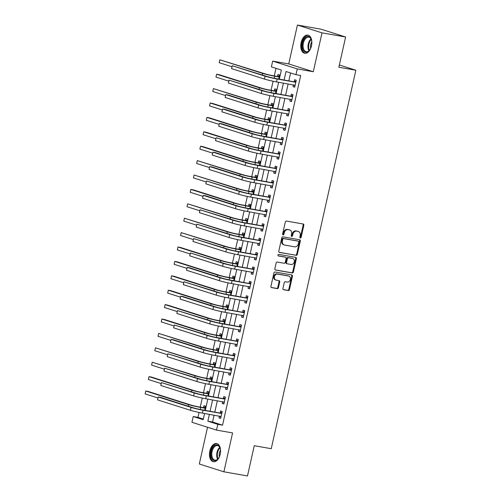 <?xml version="1.0" encoding="UTF-8"?>
<svg xmlns="http://www.w3.org/2000/svg" width="501" height="501" viewBox="0 0 501 501"><rect width="100%" height="100%" fill="white"/><g stroke="black" fill="none" stroke-linecap="round" stroke-linejoin="round"><path stroke-width="0.75" d="M300.324 237.981A0.814 0.658 107.6 0 0 301.151 237.305L303.838 225.287A1.159 0.939 107.6 0 0 303.161 223.991L286.478 221.066A1.159 0.939 107.6 0 0 285.301 222.031L282.614 234.048A0.814 0.658 107.6 0 0 283.91 234.274L284.255 232.721A3.714 3 107.6 0 1 288.031 229.621L289.421 229.865A3.714 3 107.6 0 1 289.741 229.946A3.714 3 107.6 0 1 291.582 234.005L291.231 235.564A0.814 0.658 107.6 0 0 292.528 235.789L292.878 234.236A3.714 3 107.6 0 1 296.655 231.136L298.045 231.381A3.714 3 107.6 0 1 298.358 231.456A3.714 3 107.6 0 1 300.199 235.52L299.855 237.073A0.814 0.658 107.6 0 0 300.324 237.981M299.961 237.737A0.814 0.658 107.6 0 0 300.487 237.092L303.174 225.074A1.159 0.939 107.6 0 0 302.842 223.934M282.721 234.712A0.814 0.658 107.6 0 0 283.247 234.067L283.591 232.508L284.255 232.721M291.344 236.228A0.814 0.658 107.6 0 0 291.864 235.576L292.215 234.023L292.878 234.236M220.196 454.282A9.225 5.405 -80 0 0 216.607 443.548A9.225 5.405 -80 0 0 209.831 450.994A9.225 5.405 -80 0 0 213.413 461.728A9.225 5.405 -80 0 0 220.196 454.282M311.484 45.86A9.225 5.405 -80 0 0 307.902 35.133A9.225 5.405 -80 0 0 301.126 42.572A9.225 5.405 -80 0 0 304.708 53.306A9.225 5.405 -80 0 0 311.484 45.86M282.933 288.432A1.159 0.939 107.6 0 0 283.604 289.722L288.288 290.542A1.159 0.939 107.6 0 0 289.465 289.578L292.446 276.233A1.159 0.939 107.6 0 0 291.776 274.936L275.093 272.012A1.159 0.939 107.6 0 0 273.909 272.976L270.928 286.321A1.159 0.939 107.6 0 0 271.605 287.618L277.253 288.607A1.159 0.939 107.6 0 0 278.437 287.643L279.715 281.931A1.159 0.939 107.6 0 0 279.038 280.635L276.233 280.14A3.106 2.511 107.6 0 1 275.97 280.078A3.106 2.511 107.6 0 1 274.473 276.521A3.106 2.511 107.6 0 1 277.585 274.091L288.57 276.02A3.106 2.511 107.6 0 1 288.833 276.089A3.106 2.511 107.6 0 1 290.336 279.646A3.106 2.511 107.6 0 1 287.217 282.069L285.388 281.75A1.159 0.939 107.6 0 0 284.211 282.721L282.933 288.432M214.102 415.16L212.574 422.005L222.538 425.174L217.816 424.341L216.526 430.102L191.946 422.299L193.236 416.538L203.199 419.7L204.59 413.488M345.615 36.999L322.005 32.853L297.425 25.05L321.035 29.196L345.615 36.999L338.851 67.24L355.854 70.228L271.254 448.689L254.257 445.708L247.494 475.95L223.891 471.804L232.583 432.92L216.526 430.102M297.425 25.05L288.739 63.934L313.313 71.737L322.005 32.853M313.313 71.737L297.262 68.919L295.972 74.68L286.008 71.518L284.117 79.997M222.538 425.174L300.694 75.507L295.972 74.68M296.147 255.372A1.159 0.939 107.6 0 0 297.325 254.408L300.312 241.062A1.159 0.939 107.6 0 0 299.636 239.766L282.952 236.841A1.159 0.939 107.6 0 0 281.775 237.806L278.788 251.151A1.159 0.939 107.6 0 0 279.464 252.448L295.484 255.166A1.159 0.939 107.6 0 0 296.661 254.195L299.648 240.849A1.159 0.939 107.6 0 0 299.316 239.71M296.379 258.648L293.398 271.993A1.159 0.939 107.6 0 1 292.215 272.957L275.531 270.033A1.159 0.939 107.6 0 1 274.861 268.736L276.132 263.025A1.159 0.939 107.6 0 1 277.316 262.061L284.08 263.244A1.159 0.939 107.6 0 0 285.263 262.28L286.109 258.491A1.159 0.939 107.6 0 0 285.432 257.195L278.387 255.961A0.814 0.658 107.6 0 1 278.744 254.376L295.703 257.351A1.159 0.939 107.6 0 1 296.379 258.648L295.715 258.435L292.734 271.78L293.398 271.993M207.527 427.247L199.31 464.001L223.891 471.804M290.593 72.971L288.833 80.824M288.144 83.93L285.614 95.228M284.925 98.334L282.395 109.625M281.706 112.731L279.176 124.029M278.481 127.135L275.957 138.433M275.262 141.539L272.738 152.83M272.043 155.936L269.519 167.234M268.824 170.34L266.3 181.631M265.605 184.737L263.081 196.035M262.386 199.141L259.862 210.439M259.167 213.545L256.644 224.836M255.948 227.942L253.425 239.24M252.729 242.346L250.206 253.638M249.511 256.744L246.987 268.041M246.292 271.147L243.768 282.445M243.073 285.551L240.549 296.842M239.854 299.949L237.33 311.246M236.635 314.352L234.111 325.644M233.416 328.75L230.892 340.047M230.197 343.154L227.673 354.451M226.978 357.557L224.454 368.849M223.759 371.955L221.235 383.252M220.54 386.359L218.016 397.65M217.321 400.762L214.797 412.054M293.448 84.863L293.047 86.654L294.707 87.18L296.254 80.266L294.594 79.74L294.175 81.619M290.229 99.267L289.829 101.052L291.488 101.584L293.035 94.67L291.375 94.144L290.949 96.023M287.01 113.664L286.61 115.455L288.269 115.981L289.816 109.068L288.156 108.542L287.731 110.42M283.791 128.068L283.391 129.859L285.05 130.385L286.597 123.471L284.937 122.945L284.512 124.824M280.573 142.466L280.172 144.257L281.831 144.783L283.378 137.875L281.712 137.343L281.293 139.222M277.354 156.869L276.953 158.66L278.612 159.186L280.159 152.273L278.493 151.747L278.074 153.625M274.135 171.273L273.734 173.058L275.393 173.59L276.94 166.676L275.274 166.15L274.855 168.029M270.916 185.671L270.515 187.462L272.175 187.988L273.721 181.074L272.056 180.548L271.636 182.427M267.697 200.074L267.296 201.865L268.956 202.391L270.502 195.478L268.837 194.952L268.417 196.83M264.478 214.472L264.077 216.263L265.737 216.789L267.284 209.881L265.618 209.349L265.198 211.228M261.259 228.876L260.858 230.667L262.518 231.193L264.065 224.279L262.399 223.753L261.979 225.632M258.034 243.279L257.639 245.064L259.299 245.596L260.846 238.683L259.18 238.157L258.76 240.035M254.815 257.677L254.42 259.468L256.08 259.994L257.627 253.08L255.961 252.554L255.541 254.433M251.596 272.081L251.201 273.872L252.861 274.398L254.402 267.484L252.742 266.958L252.322 268.837M248.377 286.478L247.982 288.269L249.642 288.795L251.183 281.888L249.523 281.355L249.103 283.234M245.158 300.882L244.764 302.673L246.423 303.199L247.964 296.285L246.304 295.759L245.885 297.638M241.939 315.286L241.545 317.07L243.204 317.603L244.745 310.689L243.085 310.163L242.666 312.042M238.72 329.683L238.319 331.474L239.985 332L241.526 325.086L239.866 324.56L239.447 326.439M235.501 344.087L235.101 345.878L236.766 346.404L238.307 339.49L236.647 338.964L236.228 340.843M232.282 358.484L231.882 360.275L233.547 360.801L235.088 353.894L233.428 353.362L233.009 355.24M229.063 372.888L228.663 374.679L230.328 375.205L231.869 368.291L230.209 367.765L229.79 369.644M225.845 387.292L225.444 389.077L227.11 389.609L228.65 382.695L226.991 382.169L226.571 384.048M222.626 401.689L222.225 403.48L223.891 404.006L225.431 397.093L223.772 396.567L223.352 398.445M219.407 416.093L219.006 417.884L220.672 418.41L222.212 411.496L220.553 410.97L220.133 412.849M275.976 68.33L274.285 75.914M273.095 81.225L271.06 90.312M269.876 95.628L267.841 104.715M266.657 110.026L264.622 119.113M263.438 124.43L261.403 133.516M260.219 138.827L258.184 147.92M257 153.231L254.965 162.318M253.782 167.635L251.746 176.721M250.563 182.032L248.527 191.119M247.344 196.436L245.308 205.523M244.125 210.833L242.089 219.926M240.906 225.237L238.871 234.324M237.687 239.641L235.652 248.728M234.468 254.038L232.433 263.125M231.249 268.442L229.214 277.529M228.03 282.84L225.995 291.933M224.811 297.243L222.776 306.33M221.592 311.647L219.557 320.734M218.373 326.045L216.338 335.131M215.148 340.448L213.119 349.535M211.929 354.852L209.9 363.939M208.71 369.25L206.681 378.336M205.491 383.653L203.462 392.74M202.272 398.051L200.243 407.138M199.054 412.455L197.958 417.364L203.343 419.074M278.738 79.052L279.646 74.993L277.986 74.467L277.567 76.346M275.519 93.455L276.427 89.397L274.767 88.865L274.348 90.75M272.3 107.853L273.208 103.795L271.548 103.269L271.129 105.147M269.081 122.257L269.989 118.198L268.329 117.672L267.91 119.551M265.862 136.654L266.77 132.596L265.11 132.07L264.691 133.949M262.643 151.058L263.551 147L261.891 146.474L261.472 148.352M259.424 165.462L260.332 161.403L258.673 160.871L258.253 162.756M256.205 179.859L257.113 175.801L255.454 175.275L255.028 177.154M252.986 194.263L253.894 190.205L252.235 189.679L251.809 191.557M249.767 208.66L250.675 204.608L249.016 204.076L248.59 205.955M246.548 223.064L247.456 219.006L245.797 218.48L245.371 220.359M243.329 237.468L244.237 233.41L242.572 232.884L242.152 234.762M240.111 251.865L241.019 247.807L239.353 247.281L238.933 249.16M236.892 266.269L237.8 262.211L236.134 261.685L235.714 263.564M233.673 280.666L234.581 276.615L232.915 276.082L232.495 277.961M230.454 295.07L231.362 291.012L229.696 290.486L229.276 292.365M227.235 309.474L228.143 305.416L226.477 304.89L226.057 306.769M224.016 323.871L224.924 319.813L223.258 319.287L222.839 321.166M220.797 338.275L221.705 334.217L220.039 333.691L219.62 335.57M217.578 352.673L218.48 348.621L216.82 348.089L216.401 349.967M214.359 367.076L215.261 363.018L213.601 362.492L213.182 364.371M211.14 381.48L212.042 377.422L210.382 376.896L209.963 378.775M207.921 395.878L208.823 391.82L207.163 391.294L206.744 393.172M204.702 410.281L205.604 406.223L203.945 405.697L203.525 407.576M355.854 70.228L339.359 64.992M197.958 417.364L193.236 416.538M279.32 79.152L281.362 70.04L271.398 66.877L272.682 61.116L297.262 68.919M288.739 63.934L272.682 61.116M209.38 414.333L207.852 421.178L217.816 424.341M283.422 83.103L280.892 94.395M280.203 97.501L277.673 108.798M276.984 111.905L274.454 123.202M273.765 126.308L271.235 137.6M270.546 140.706L268.016 152.003M267.321 155.11L264.797 166.401M264.102 169.507L261.578 180.805M260.883 183.911L258.359 195.208M257.664 198.315L255.141 209.606M254.445 212.712L251.922 224.01M251.226 227.116L248.703 238.407M248.008 241.52L245.484 252.811M244.789 255.917L242.265 267.215M241.57 270.321L239.046 281.612M238.351 284.718L235.827 296.016M235.132 299.122L232.608 310.413M231.913 313.526L229.389 324.817M228.694 327.923L226.17 339.221M225.475 342.327L222.951 353.618M222.256 356.725L219.732 368.022M219.037 371.128L216.513 382.42M215.818 385.532L213.294 396.823M212.599 399.93L210.076 411.227M205.285 410.382L207.809 399.09M208.504 395.984L211.027 384.687M211.723 381.58L214.246 370.289M214.942 367.177L217.465 355.885M218.16 352.779L220.684 341.482M221.379 338.375L223.903 327.084M224.598 323.978L227.122 312.68M227.817 309.574L230.341 298.283M231.036 295.17L233.56 283.879M234.255 280.773L236.779 269.475M237.474 266.369L239.998 255.078M240.693 251.972L243.217 240.674M243.912 237.568L246.436 226.277M247.131 223.164L249.655 211.873M250.35 208.767L252.873 197.469M253.569 194.363L256.092 183.072M256.788 179.965L259.311 168.668M260.006 165.562L262.53 154.27M263.225 151.158L265.749 139.867M266.444 136.76L268.968 125.463M269.663 122.357L272.187 111.065M272.882 107.959L275.406 96.662M276.101 93.555L278.625 82.264M212.574 422.005L207.852 421.178M293.047 86.654L294.757 86.955M289.829 101.052L291.538 101.352M286.61 115.455L288.319 115.756M283.391 129.859L285.1 130.16M280.172 144.257L281.881 144.557M276.953 158.66L278.662 158.961M273.734 173.058L275.444 173.359M270.515 187.462L272.225 187.762M267.296 201.865L269.006 202.166M264.077 216.263L265.787 216.564M260.858 230.667L262.568 230.967M257.639 245.064L259.349 245.365M254.42 259.468L256.13 259.769M251.201 273.872L252.911 274.172M247.982 288.269L249.692 288.57M244.764 302.673L246.473 302.973M241.545 317.07L243.254 317.371M238.319 331.474L240.035 331.775M235.101 345.878L236.816 346.178M231.882 360.275L233.598 360.576M228.663 374.679L230.379 374.98M225.444 389.077L227.16 389.377M222.225 403.48L223.941 403.781M219.006 417.884L220.722 418.185M298.358 231.456L297.694 231.249A3.714 3 107.6 0 0 297.381 231.168L298.045 231.381M292.215 234.023A3.714 3 107.6 0 1 295.991 230.923L297.381 231.168M289.741 229.946L289.077 229.734A3.714 3 107.6 0 0 288.758 229.658L289.421 229.865M283.591 232.508A3.714 3 107.6 0 1 287.367 229.414L288.758 229.658M279.12 252.291L295.484 255.166M298.734 242.077A0.814 0.658 107.6 0 0 298.264 241.175L283.616 238.601A0.814 0.658 107.6 0 0 282.789 239.278L282.426 240.918A3.714 3 107.6 0 0 284.267 244.983A3.714 3 107.6 0 0 284.581 245.058L294.594 246.818A3.714 3 107.6 0 0 298.371 243.718L298.734 242.077M297.732 241.006A0.814 0.658 107.6 0 0 297.6 240.962L298.264 241.175M284.267 244.983L283.604 244.77A3.714 3 107.6 0 1 281.762 240.705L282.126 239.071A0.814 0.658 107.6 0 1 282.952 238.388L297.6 240.962M275.187 269.876L291.551 272.751A1.159 0.939 107.6 0 0 292.734 271.78M284.963 257.044A1.159 0.939 107.6 0 0 284.768 256.982L278.105 255.817M291.1 264.478A3.106 2.511 107.6 0 0 294.219 262.054A3.106 2.511 107.6 0 0 292.722 258.491A3.106 2.511 107.6 0 0 292.452 258.428L288.582 257.752A1.159 0.939 107.6 0 0 287.405 258.716L286.559 262.505A1.159 0.939 107.6 0 0 287.236 263.802L291.1 264.478M292.722 258.491L292.052 258.284A3.106 2.511 107.6 0 0 291.789 258.215L292.452 258.428M287.042 263.739L286.566 263.589A1.159 0.939 107.6 0 1 285.896 262.292L286.741 258.503A1.159 0.939 107.6 0 1 287.918 257.539L291.789 258.215M295.715 258.435A1.159 0.939 107.6 0 0 295.383 257.295M288.833 276.089L288.169 275.876A3.106 2.511 107.6 0 0 287.906 275.813L288.57 276.02M275.97 280.078L275.306 279.865A3.106 2.511 107.6 0 1 273.809 276.308A3.106 2.511 107.6 0 1 276.921 273.884L287.906 275.813M271.26 287.461L276.59 288.394A1.159 0.939 107.6 0 0 277.773 287.43L279.051 281.719A1.159 0.939 107.6 0 0 278.719 280.579M283.259 289.565L287.624 290.336A1.159 0.939 107.6 0 0 288.801 289.365L291.782 276.02A1.159 0.939 107.6 0 0 291.457 274.88M277.253 76.434L273.051 75.695A5.912 0.376 -167.4 0 1 265.004 73.81L219.833 59.801L262.643 73.397A8.874 0.564 12.6 0 0 274.711 76.221L278.919 76.96L277.253 76.434L279.464 75.801M219.188 62.681L219.833 59.801L219.188 62.681L231.838 66.702M295.834 82.145L275.494 78.482A5.912 0.376 -167.4 0 1 267.446 76.597L232.239 65.75L265.085 76.183A8.874 0.564 12.6 0 0 277.153 79.008L295.521 82.233M231.594 68.631L232.239 65.75L231.594 68.631L264.44 79.064A8.874 0.564 12.6 0 0 276.508 81.888L295.127 85.302M293.862 81.707L296.072 81.074M294.989 85.915L293.63 84.894M274.034 90.838L269.826 90.099A5.912 0.376 -167.4 0 1 261.785 88.214L218.975 74.618L216.614 74.204L259.424 87.8A8.874 0.564 12.6 0 0 271.492 90.625L275.7 91.364L274.034 90.838L276.245 90.205M215.969 77.085L216.614 74.204L215.969 77.085L228.619 81.099M270.816 105.235L266.607 104.496A5.912 0.376 -167.4 0 1 258.566 102.611L213.395 88.602L256.205 102.198A8.874 0.564 12.6 0 0 268.273 105.022L272.481 105.761L270.816 105.235L273.026 104.603M212.75 91.483L213.395 88.602L212.75 91.483L225.4 95.503M267.597 119.639L263.388 118.9A5.912 0.376 -167.4 0 1 255.347 117.015L212.537 103.419L210.176 103.006L252.986 116.601A8.874 0.564 12.6 0 0 265.054 119.426L269.262 120.165L267.597 119.639L269.807 119.006M209.531 105.886L210.176 103.006L209.531 105.886L222.181 109.901M292.615 96.549L272.275 92.885A5.912 0.376 -167.4 0 1 264.227 91L229.02 80.154L261.866 90.587A8.874 0.564 12.6 0 0 273.934 93.411L292.302 96.637M228.375 83.034L229.02 80.154L228.375 83.034L261.221 93.468A8.874 0.564 12.6 0 0 273.289 96.292L291.908 99.699M290.643 96.111L292.853 95.478M291.77 100.319L290.411 99.298M289.396 110.946L269.056 107.283A5.912 0.376 -167.4 0 1 261.008 105.398L228.162 94.971L225.801 94.557L258.648 104.985A8.874 0.564 12.6 0 0 270.715 107.809L289.083 111.04M225.156 97.438L225.801 94.557L225.156 97.438L258.002 107.865A8.874 0.564 12.6 0 0 270.07 110.69L288.689 114.103M287.424 110.508L289.634 109.882M288.551 114.723L287.192 113.696M286.177 125.35L265.837 121.687A5.912 0.376 -167.4 0 1 257.79 119.802L224.943 109.368L222.582 108.955L255.429 119.388A8.874 0.564 12.6 0 0 267.496 122.213L285.864 125.438M221.937 111.836L222.582 108.955L221.937 111.836L254.784 122.269A8.874 0.564 12.6 0 0 266.851 125.093L285.47 128.506M284.205 124.912L286.415 124.279M285.332 129.12L283.973 128.099M264.378 134.036L260.169 133.297A5.912 0.376 -167.4 0 1 252.128 131.419L209.318 117.823L206.957 117.409L249.767 130.999A8.874 0.564 12.6 0 0 261.835 133.83L266.044 134.569L264.378 134.036L266.588 133.41M206.312 120.29L206.957 117.409L206.312 120.29L218.962 124.304M282.959 139.754L262.612 136.084A5.912 0.376 -167.4 0 1 254.571 134.205L221.724 123.772L219.363 123.359L252.21 133.786A8.874 0.564 12.6 0 0 264.277 136.616L282.645 139.842M218.718 126.239L219.363 123.359L218.718 126.239L251.565 136.667A8.874 0.564 12.6 0 0 263.632 139.497L282.251 142.904M280.986 139.316L283.197 138.683M282.113 143.524L280.754 142.503M310.921 47.789A7.985 4.678 100 0 1 309.436 50.369A7.985 4.678 100 0 1 303.312 50.376A7.985 4.678 100 0 1 304.044 39.228A7.985 4.678 100 0 1 310.808 38.327A7.985 4.678 100 0 1 311.346 39.498A7.985 4.678 100 0 1 311.86 42.435M311.422 39.729A7.396 4.334 -80 0 0 311.002 38.859A7.396 4.334 -80 0 0 308.81 37.149A7.396 4.334 -80 0 0 303.838 41.558A7.396 4.334 -80 0 0 304.063 50.012A7.396 4.334 -80 0 0 306.255 51.716A7.396 4.334 -80 0 0 309.587 50.181M310.658 48.397A5.824 3.413 100 0 1 311.822 41.771M308.51 35.302A9.168 5.367 -80 0 0 302.441 40.894A9.168 5.367 -80 0 0 302.761 51.265A9.168 5.367 -80 0 0 305.334 53.35M219.632 456.204A7.985 4.678 100 0 1 218.142 458.791A7.985 4.678 100 0 1 212.624 459.617A7.985 4.678 100 0 1 211.284 451.345A7.985 4.678 100 0 1 215.524 445.088A7.985 4.678 100 0 1 220.052 447.919A7.985 4.678 100 0 1 220.572 450.856M220.127 448.144A7.396 4.334 -80 0 0 217.515 445.571A7.396 4.334 -80 0 0 212.086 451.533A7.396 4.334 -80 0 0 214.96 460.137A7.396 4.334 -80 0 0 218.292 458.603M219.363 456.812A5.824 3.413 100 0 1 219.419 452.948A5.824 3.413 100 0 1 220.528 450.192M217.215 443.717A9.168 5.367 -80 0 0 210.62 451.138A9.168 5.367 -80 0 0 214.046 461.772M261.159 148.44L256.95 147.701A5.912 0.376 -167.4 0 1 248.909 145.816L206.099 132.22L203.738 131.807L246.548 145.403A8.874 0.564 12.6 0 0 258.616 148.227L262.825 148.966L261.159 148.44L263.369 147.808M203.093 134.688L203.738 131.807L203.093 134.688L215.743 138.708M257.94 162.844L253.731 162.105A5.912 0.376 -167.4 0 1 245.69 160.22L202.88 146.624L200.519 146.211L243.329 159.806A8.874 0.564 12.6 0 0 255.397 162.631L259.606 163.37L257.94 162.844L260.151 162.211M199.874 149.091L200.519 146.211L199.874 149.091L212.524 153.106M254.721 177.241L250.513 176.502A5.912 0.376 -167.4 0 1 242.471 174.617L197.3 160.608L240.111 174.204A8.874 0.564 12.6 0 0 252.178 177.028L256.38 177.767L254.721 177.241L256.932 176.609M256.694 177.68L256.38 177.767M196.655 163.489L197.3 160.608L196.655 163.489L209.305 167.509M251.502 191.645L247.294 190.906A5.912 0.376 -167.4 0 1 239.253 189.021L194.081 175.012L236.892 188.608A8.874 0.564 12.6 0 0 248.959 191.432L253.162 192.171L251.502 191.645L253.713 191.013M253.475 192.083L253.162 192.171M193.436 177.893L194.081 175.012L193.436 177.893L206.086 181.907M248.283 206.043L244.075 205.304A5.912 0.376 -167.4 0 1 236.034 203.425L193.217 189.829L190.862 189.416L233.673 203.005A8.874 0.564 12.6 0 0 245.74 205.836L249.943 206.575L248.283 206.043L250.494 205.416M250.256 206.487L249.943 206.575M190.217 192.296L190.862 189.416L190.217 192.296L202.867 196.311M279.74 154.151L259.393 150.488A5.912 0.376 -167.4 0 1 251.352 148.603L216.144 137.756L248.991 148.19A8.874 0.564 12.6 0 0 261.059 151.014L279.426 154.239M215.499 140.637L216.144 137.756L215.499 140.637L248.346 151.07A8.874 0.564 12.6 0 0 260.414 153.895L279.032 157.308M277.767 153.713L279.978 153.081M278.894 157.921L277.535 156.901M276.521 168.555L256.174 164.892A5.912 0.376 -167.4 0 1 248.133 163.007L215.286 152.573L212.925 152.16L245.772 162.593A8.874 0.564 12.6 0 0 257.84 165.418L276.208 168.643M212.28 155.041L212.925 152.16L212.28 155.041L245.127 165.474A8.874 0.564 12.6 0 0 257.195 168.298L275.813 171.705M274.548 168.117L276.759 167.484M275.675 172.325L274.316 171.304M273.302 182.953L252.955 179.289A5.912 0.376 -167.4 0 1 244.914 177.404L212.067 166.977L209.706 166.564L242.553 176.991A8.874 0.564 12.6 0 0 254.621 179.815L272.989 183.047M209.061 169.444L209.706 166.564L209.061 169.444L241.908 179.872A8.874 0.564 12.6 0 0 253.976 182.696L272.594 186.109M271.329 182.514L273.54 181.888M272.456 186.729L271.097 185.702M270.083 197.356L249.736 193.693A5.912 0.376 -167.4 0 1 241.695 191.808L206.487 180.961L239.334 191.395A8.874 0.564 12.6 0 0 251.402 194.219L269.77 197.444M205.842 183.842L206.487 180.961L205.842 183.842L238.689 194.275A8.874 0.564 12.6 0 0 250.757 197.1L269.375 200.513M268.11 196.918L270.321 196.286M269.237 201.126L267.878 200.106M266.858 211.76L246.517 208.09A5.912 0.376 -167.4 0 1 238.476 206.212L205.629 195.778L203.268 195.365L236.115 205.792A8.874 0.564 12.6 0 0 248.183 208.623L266.551 211.848M202.623 198.246L203.268 195.365L202.623 198.246L235.47 208.673A8.874 0.564 12.6 0 0 247.538 211.503L266.156 214.91M264.891 211.322L267.102 210.689M266.018 215.53L264.66 214.509M245.064 220.446L240.856 219.707A5.912 0.376 -167.4 0 1 232.815 217.822L187.643 203.813L230.454 217.409A8.874 0.564 12.6 0 0 242.515 220.233L246.724 220.972L245.064 220.446L247.275 219.814M247.037 220.885L246.724 220.972M186.998 206.694L187.643 203.813L186.998 206.694L199.649 210.714M263.639 226.158L243.298 222.494A5.912 0.376 -167.4 0 1 235.257 220.609L200.049 209.762L232.896 220.196A8.874 0.564 12.6 0 0 244.964 223.02L263.332 226.245M199.404 212.643L200.049 209.762L199.404 212.643L232.251 223.077A8.874 0.564 12.6 0 0 244.319 225.901L262.937 229.314M261.672 225.719L263.883 225.087M262.8 229.928L261.441 228.907M241.845 234.85L237.637 234.111A5.912 0.376 -167.4 0 1 229.596 232.226L184.418 218.217L227.235 231.813A8.874 0.564 12.6 0 0 239.296 234.637L243.505 235.376L241.845 234.85L244.056 234.218M243.818 235.288L243.505 235.376M183.779 221.098L184.418 218.217L183.779 221.098L196.43 225.112M260.42 240.561L240.079 236.898A5.912 0.376 -167.4 0 1 232.038 235.013L196.83 224.166L229.677 234.6A8.874 0.564 12.6 0 0 241.745 237.424L260.113 240.649M196.185 227.047L196.83 224.166L196.185 227.047L229.032 237.48A8.874 0.564 12.6 0 0 241.1 240.305L259.718 243.711M258.453 240.123L260.664 239.491M259.581 244.331L258.222 243.311M238.626 249.248L234.418 248.509A5.912 0.376 -167.4 0 1 226.377 246.624L181.199 232.614L224.016 246.21A8.874 0.564 12.6 0 0 236.077 249.035L240.286 249.774L238.626 249.248L240.837 248.615M240.599 249.686L240.286 249.774M180.56 235.495L181.199 232.614L180.56 235.495L193.211 239.516M257.201 254.959L236.86 251.295A5.912 0.376 -167.4 0 1 228.819 249.41L193.611 238.57L226.458 248.997A8.874 0.564 12.6 0 0 238.52 251.821L256.894 255.053M192.966 241.451L193.611 238.57L192.966 241.451L225.813 251.878A8.874 0.564 12.6 0 0 237.881 254.702L256.499 258.115M255.234 254.521L257.445 253.894M256.362 258.735L255.003 257.708M235.407 263.651L231.199 262.912A5.912 0.376 -167.4 0 1 223.158 261.027L180.341 247.431L177.98 247.018L220.797 260.614A8.874 0.564 12.6 0 0 232.859 263.438L237.067 264.177L235.407 263.651L237.618 263.019M237.38 264.09L237.067 264.177M177.341 249.899L177.98 247.018L177.341 249.899L189.992 253.913M253.982 269.363L233.641 265.699A5.912 0.376 -167.4 0 1 225.6 263.814L190.393 252.967L223.239 263.401A8.874 0.564 12.6 0 0 235.301 266.225L253.675 269.45M189.747 255.848L190.393 252.967L189.747 255.848L222.594 266.281A8.874 0.564 12.6 0 0 234.662 269.106L253.281 272.519M252.016 268.924L254.226 268.292M253.143 273.133L251.784 272.112M232.188 278.049L227.98 277.31A5.912 0.376 -167.4 0 1 219.939 275.431L177.122 261.835L174.761 261.422L217.578 275.018A8.874 0.564 12.6 0 0 229.64 277.842L233.848 278.581L232.188 278.049L234.399 277.422M234.161 278.493L233.848 278.581M174.123 264.303L174.761 261.422L174.123 264.303L186.773 268.317M250.763 283.766L230.422 280.097A5.912 0.376 -167.4 0 1 222.381 278.218L189.535 267.784L187.174 267.371L220.02 277.798A8.874 0.564 12.6 0 0 232.082 280.629L250.456 283.854M186.529 270.252L187.174 267.371L186.529 270.252L219.375 280.679A8.874 0.564 12.6 0 0 231.443 283.51L250.062 286.916M248.797 283.328L251.007 282.696M249.924 287.536L248.565 286.516M228.97 292.452L224.761 291.714A5.912 0.376 -167.4 0 1 216.72 289.829L173.903 276.233L171.542 275.819L214.359 289.415A8.874 0.564 12.6 0 0 226.421 292.24L230.629 292.979L228.97 292.452L231.18 291.82M170.904 278.7L171.542 275.819L170.904 278.7L183.554 282.721M247.544 298.164L227.203 294.5A5.912 0.376 -167.4 0 1 219.162 292.615L183.955 281.769L216.801 292.202A8.874 0.564 12.6 0 0 228.863 295.026L247.237 298.252M183.31 284.649L183.955 281.769L183.31 284.649L216.156 295.083A8.874 0.564 12.6 0 0 228.224 297.907L246.843 301.32M245.578 297.726L247.788 297.093M246.705 301.934L245.346 300.913M225.751 306.856L221.542 306.117A5.912 0.376 -167.4 0 1 213.501 304.232L170.684 290.636L168.323 290.223L211.14 303.819A8.874 0.564 12.6 0 0 223.202 306.643L227.41 307.382L225.751 306.856L227.961 306.224M167.685 293.104L168.323 290.223L167.685 293.104L180.335 297.118M222.532 321.254L218.323 320.515A5.912 0.376 -167.4 0 1 210.282 318.636L167.466 305.04L165.105 304.621L207.921 318.216A8.874 0.564 12.6 0 0 219.983 321.041L224.191 321.78L222.532 321.254L224.742 320.621M164.466 307.501L165.105 304.621L164.466 307.501L177.116 311.522M219.313 335.657L215.104 334.918A5.912 0.376 -167.4 0 1 207.063 333.033L164.247 319.438L161.886 319.024L204.702 332.62A8.874 0.564 12.6 0 0 216.764 335.445L220.972 336.184L219.313 335.657L221.523 335.025M161.247 321.905L161.886 319.024L161.247 321.905L173.897 325.919M216.094 350.055L211.885 349.316A5.912 0.376 -167.4 0 1 203.844 347.437L158.667 333.428L201.483 347.024A8.874 0.564 12.6 0 0 213.545 349.848L217.753 350.587L216.094 350.055L218.304 349.429M158.028 336.309L158.667 333.428L158.028 336.309L170.678 340.323M212.875 364.459L208.666 363.72A5.912 0.376 -167.4 0 1 200.625 361.835L155.448 347.826L198.264 361.421A8.874 0.564 12.6 0 0 210.326 364.246L214.534 364.985L212.875 364.459L215.086 363.826M154.803 350.706L155.448 347.826L154.803 350.706L167.459 354.727M209.656 378.862L205.448 378.123A5.912 0.376 -167.4 0 1 197.407 376.238L152.229 362.229L195.046 375.825A8.874 0.564 12.6 0 0 207.107 378.65L211.316 379.389L209.656 378.862L211.867 378.23M151.584 365.11L152.229 362.229L151.584 365.11L164.234 369.124M206.437 393.26L202.229 392.521A5.912 0.376 -167.4 0 1 194.188 390.642L151.371 377.046L149.01 376.633L191.827 390.223A8.874 0.564 12.6 0 0 203.888 393.053L208.097 393.786L206.437 393.26L208.648 392.627M148.365 379.507L149.01 376.633L148.365 379.507L161.015 383.528M203.218 407.664L199.01 406.925A5.912 0.376 -167.4 0 1 190.969 405.04L148.152 391.444L145.791 391.03L188.608 404.626A8.874 0.564 12.6 0 0 200.669 407.451L204.878 408.19L203.218 407.664L205.429 407.031M145.146 393.911L145.791 391.03L145.146 393.911L157.796 397.926M244.325 312.568L223.985 308.904A5.912 0.376 -167.4 0 1 215.944 307.019L183.097 296.586L180.736 296.172L213.583 306.606A8.874 0.564 12.6 0 0 225.644 309.43L244.018 312.655M180.091 299.053L180.736 296.172L180.091 299.053L212.938 309.486A8.874 0.564 12.6 0 0 225.005 312.311L243.624 315.718M242.359 312.129L244.569 311.497M243.486 316.338L242.127 315.317M241.106 326.965L220.766 323.302A5.912 0.376 -167.4 0 1 212.725 321.417L177.517 310.576L210.364 321.003A8.874 0.564 12.6 0 0 222.425 323.828L240.799 327.059M176.872 313.457L177.517 310.576L176.872 313.457L209.719 323.884A8.874 0.564 12.6 0 0 221.786 326.708L240.405 330.121M239.14 326.527L241.35 325.9M240.267 330.741L238.908 329.714M237.887 341.369L217.547 337.705A5.912 0.376 -167.4 0 1 209.506 335.82L174.298 324.974L207.145 335.407A8.874 0.564 12.6 0 0 219.206 338.231L237.58 341.457M173.653 327.854L174.298 324.974L173.653 327.854L206.5 338.288A8.874 0.564 12.6 0 0 218.568 341.112L237.186 344.525M235.921 340.93L238.132 340.298M237.048 345.139L235.683 344.118M234.668 355.773L214.328 352.103A5.912 0.376 -167.4 0 1 206.287 350.224L173.434 339.791L171.073 339.377L203.926 349.804A8.874 0.564 12.6 0 0 215.987 352.635L234.362 355.86M170.434 342.258L171.073 339.377L170.434 342.258L203.281 352.685A8.874 0.564 12.6 0 0 215.349 355.516L233.967 358.923M232.702 355.334L234.906 354.702M233.829 359.543L232.464 358.522M231.449 370.17L211.109 366.507A5.912 0.376 -167.4 0 1 203.068 364.622L167.854 353.775L200.707 364.208A8.874 0.564 12.6 0 0 212.768 367.033L231.143 370.258M167.215 356.656L167.854 353.775L167.215 356.656L200.062 367.089A8.874 0.564 12.6 0 0 212.13 369.913L230.748 373.326M229.483 369.732L231.687 369.099M230.61 373.94L229.245 372.919M228.231 384.574L207.89 380.91A5.912 0.376 -167.4 0 1 199.849 379.025L164.635 368.179L197.488 378.612A8.874 0.564 12.6 0 0 209.55 381.436L227.924 384.662M163.996 371.059L164.635 368.179L163.996 371.059L196.843 381.493A8.874 0.564 12.6 0 0 208.904 384.317L227.529 387.724M226.264 384.135L228.469 383.503M227.391 388.344L226.026 387.323M225.012 398.971L204.671 395.308A5.912 0.376 -167.4 0 1 196.63 393.423L161.416 382.582L194.269 393.009A8.874 0.564 12.6 0 0 206.331 395.834L224.705 399.065M160.777 385.463L161.416 382.582L160.777 385.463L193.624 395.89A8.874 0.564 12.6 0 0 205.686 398.715L224.31 402.128M223.045 398.533L225.25 397.907M224.172 402.748L222.807 401.721M221.793 413.375L201.452 409.712A5.912 0.376 -167.4 0 1 193.411 407.827L160.558 397.393L158.197 396.98L191.05 407.413A8.874 0.564 12.6 0 0 203.112 410.238L221.486 413.463M157.558 399.861L158.197 396.98L157.558 399.861L190.405 410.294A8.874 0.564 12.6 0 0 202.467 413.118L221.091 416.531M219.826 412.937L222.031 412.304M220.954 417.145L219.588 416.124M300.487 237.092L301.151 237.305M283.247 234.067L283.91 234.274M291.864 235.576L292.528 235.789M295.991 230.923L296.655 231.136M287.367 229.414L288.031 229.621M303.174 225.074L303.838 225.287M299.648 240.849L300.312 241.062M296.661 254.195L297.325 254.408M282.952 238.388L283.616 238.601M282.126 239.071L282.789 239.278M281.762 240.705L282.426 240.918M291.551 272.751L292.215 272.957M284.768 256.982L285.432 257.195M287.918 257.539L288.582 257.752M286.741 258.503L287.405 258.716M285.896 262.292L286.559 262.505M276.921 273.884L277.585 274.091M279.051 281.719L279.715 281.931M277.773 287.43L278.437 287.643M276.59 288.394L277.253 288.607M291.782 276.02L292.446 276.233M288.801 289.365L289.465 289.578M287.624 290.336L288.288 290.542M274.711 76.221L274.254 78.25M262.643 73.397L262.292 74.962M277.153 79.008L276.508 81.888M265.085 76.183L264.44 79.064M271.492 90.625L271.035 92.654M259.424 87.8L259.073 89.366M268.273 105.022L267.816 107.051M256.205 102.198L255.854 103.763M265.054 119.426L264.597 121.455M252.986 116.601L252.636 118.167M273.934 93.411L273.289 96.292M261.866 90.587L261.221 93.468M270.715 107.809L270.07 110.69M258.648 104.985L258.002 107.865M267.496 122.213L266.851 125.093M255.429 119.388L254.784 122.269M261.835 133.83L261.378 135.859M249.767 130.999L249.417 132.565M264.277 136.616L263.632 139.497M252.21 133.786L251.565 136.667M308.948 50.814A7.396 4.334 100 0 1 311.04 38.915M311.296 39.435A7.152 4.19 -80 0 0 309.374 50.413M217.653 459.235A7.396 4.334 100 0 1 217.008 452.397A7.396 4.334 100 0 1 219.745 447.337M220.008 447.856A7.152 4.19 -80 0 0 217.609 452.522A7.152 4.19 -80 0 0 218.079 458.835M258.616 148.227L258.159 150.256M246.548 145.403L246.198 146.968M255.397 162.631L254.94 164.66M243.329 159.806L242.979 161.372M252.178 177.028L251.721 179.057M240.111 174.204L239.76 175.77M248.959 191.432L248.502 193.461M236.892 188.608L236.541 190.173M245.74 205.836L245.283 207.865M233.673 203.005L233.322 204.571M261.059 151.014L260.414 153.895M248.991 148.19L248.346 151.07M257.84 165.418L257.195 168.298M245.772 162.593L245.127 165.474M254.621 179.815L253.976 182.696M242.553 176.991L241.908 179.872M251.402 194.219L250.757 197.1M239.334 191.395L238.689 194.275M248.183 208.623L247.538 211.503M236.115 205.792L235.47 208.673M242.515 220.233L242.064 222.262M230.454 217.409L230.103 218.975M244.964 223.02L244.319 225.901M232.896 220.196L232.251 223.077M239.296 234.637L238.845 236.666M227.235 231.813L226.884 233.378M241.745 237.424L241.1 240.305M229.677 234.6L229.032 237.48M236.077 249.035L235.627 251.064M224.016 246.21L223.665 247.776M238.52 251.821L237.881 254.702M226.458 248.997L225.813 251.878M232.859 263.438L232.408 265.467M220.797 260.614L220.446 262.18M235.301 266.225L234.662 269.106M223.239 263.401L222.594 266.281M229.64 277.842L229.189 279.871M217.578 275.018L217.227 276.577M232.082 280.629L231.443 283.51M220.02 277.798L219.375 280.679M226.421 292.24L225.97 294.269M214.359 289.415L214.008 290.981M228.863 295.026L228.224 297.907M216.801 292.202L216.156 295.083M223.202 306.643L222.751 308.672M211.14 303.819L210.789 305.385M219.983 321.041L219.532 323.07M207.921 318.216L207.571 319.782M216.764 335.445L216.313 337.474M204.702 332.62L204.352 334.186M213.545 349.848L213.094 351.877M201.483 347.024L201.133 348.583M210.326 364.246L209.875 366.275M198.264 361.421L197.914 362.987M207.107 378.65L206.656 380.679M195.046 375.825L194.695 377.391M203.888 393.053L203.437 395.076M191.827 390.223L191.476 391.788M200.669 407.451L200.218 409.48M188.608 404.626L188.257 406.192M225.644 309.43L225.005 312.311M213.583 306.606L212.938 309.486M222.425 323.828L221.786 326.708M210.364 321.003L209.719 323.884M219.206 338.231L218.568 341.112M207.145 335.407L206.5 338.288M215.987 352.635L215.349 355.516M203.926 349.804L203.281 352.685M212.768 367.033L212.13 369.913M200.707 364.208L200.062 367.089M209.55 381.436L208.904 384.317M197.488 378.612L196.843 381.493M206.331 395.834L205.686 398.715M194.269 393.009L193.624 395.89M203.112 410.238L202.467 413.118M191.05 407.413L190.405 410.294M297.669 240.981L298.333 241.188M284.869 257.007L285.532 257.22M286.472 263.564L287.136 263.776"/></g></svg>
